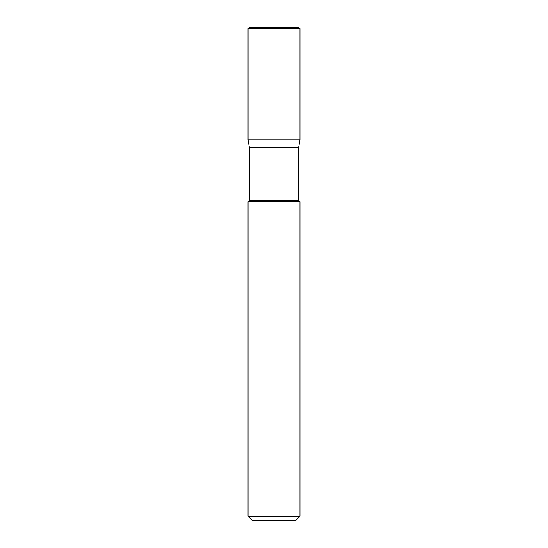 <?xml version="1.0" encoding="UTF-8"?>
<svg xmlns="http://www.w3.org/2000/svg" width="548" height="548" viewBox="0 0 548 548"><rect width="100%" height="100%" fill="white"/><g stroke="black" fill="none" stroke-linecap="round" stroke-linejoin="round"><path stroke-width="0.82" d="M298.66 27.4L249.34 27.4L298.66 27.4L299.955 28.695L248.045 28.695L249.34 27.4L248.045 28.695L299.955 28.695L299.955 139.884L248.045 139.884L248.045 28.695L248.045 139.884L249.34 147.248L298.66 147.248L299.955 139.884L248.045 139.884L249.34 147.248L298.66 147.248L298.66 200.452L249.34 200.452L249.34 147.248L249.34 200.452L298.66 200.452L299.955 201.753L248.045 201.753L249.34 200.452L248.045 201.753L299.955 201.753L299.955 516.271L248.045 516.271L248.045 201.753L248.045 516.271L252.368 520.6L295.632 520.6L299.955 516.271L248.045 516.271L252.368 520.6L295.632 520.6L299.955 516.271L299.955 201.753L298.66 200.452L298.66 147.248L299.955 139.884L248.045 139.884L299.955 139.884L299.955 28.695L298.66 27.4M274.26 27.4L271.007 27.4L269.835 28.695"/></g></svg>
